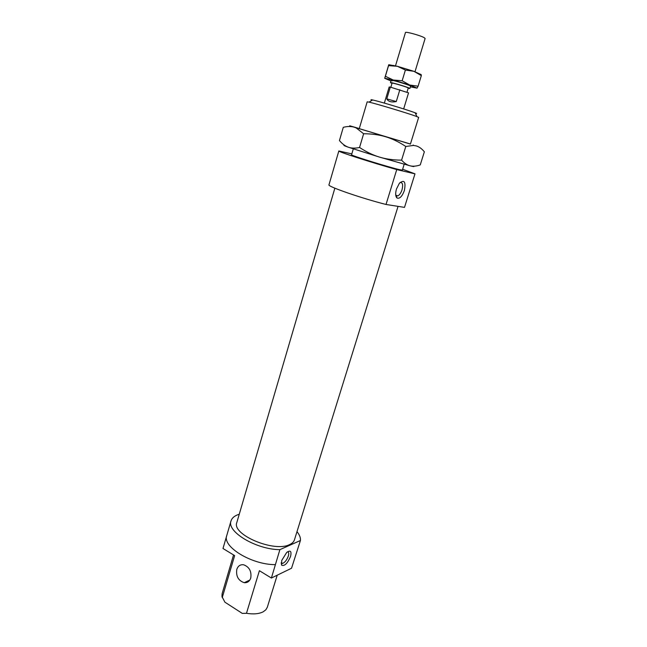 <?xml version="1.0" encoding="UTF-8"?>
<svg xmlns="http://www.w3.org/2000/svg" width="647" height="647" viewBox="0 0 647 647"><rect width="100%" height="100%" fill="white"/><g stroke="black" fill="none" stroke-linecap="round" stroke-linejoin="round"><path stroke-width="0.97" d="M392.001 83.398L390.473 82.622C390.109 81.959 404.82 86.188 408.823 87.903L409.891 88.485L408.184 88.283M395.503 65.816L405.467 32.528C405.257 31.315 420.218 35.391 424.125 37.623L425.119 38.464L415.002 71.704M390.845 87.256L392.09 83.115C391.791 82.565 404.035 86.083 407.375 87.515L408.265 88L407.02 92.109M399.854 89.723L396.279 101.555C391.411 102.509 388.249 101.619 386.785 98.886L390.311 87.11L408.556 92.853L403.663 108.931M396.279 101.555L386.785 98.886M384.342 103.099L389.162 86.997L390.311 87.11M410.408 144.079L359.271 128.64M413.368 166.206C414.687 166.805 413.595 166.683 410.101 165.818L379.579 157.132C386.194 159.122 393.53 160.124 401.585 160.141C404.318 163.206 407.157 165.098 410.101 165.818C413.045 166.538 416.433 166.239 420.251 164.912L424.359 151.802C421.893 148.761 419.199 146.796 416.28 145.923L413.498 145.421L405.79 146.481C399.07 142.016 392.389 138.781 385.733 136.776C379.077 134.77 371.71 133.759 363.622 133.759L356.214 127.96L354.224 127.192C350.998 126.214 347.35 126.262 343.282 127.338L339.44 140.561C342.214 143.877 345.183 146.093 348.345 147.217C351.499 148.333 355.235 148.422 359.554 147.476C366.291 151.916 372.963 155.134 379.579 157.132L348.345 147.217C344.067 145.712 342.902 145.13 344.835 145.478M359.287 128.567L354.54 127.16C348.199 125.283 348.094 125.3 354.224 127.192L410.433 144.014M349.275 126.489L352.777 126.747M363.622 133.759L359.554 147.476M405.79 146.481L401.585 160.141M421.189 74.623L421.334 75.61L413.878 71.307L421.189 74.623M388.766 64.716L397.387 66.293L388.548 65.646L388.734 64.757L384.706 78.295L385.386 76.273L393.271 80.034L402.159 80.762L409.705 85.024L418.091 86.197L417.056 88.113L409.705 85.024L393.271 80.034L384.706 78.295L390.966 80.972M392.325 80.899C390.998 80.341 390.828 80.131 391.807 80.26C394.314 80.551 406.211 84.094 409.543 85.541L410.085 85.776M397.387 66.293L413.878 71.307L405.394 70.046L397.387 66.293M410.392 86.835L417.008 88.138M421.334 75.61L418.091 86.197M405.394 70.046L402.159 80.762M388.548 65.646L385.386 76.273M414.978 173.849L404.504 207.38L386.024 204.468L396.748 169.587L414.978 173.849L402.636 169.239M351.822 153.897L338.834 150.969C337.047 151.406 372.413 162.818 396.748 169.587M334.855 188.172L236.842 522.461C231.351 534.511 274.231 552.724 289.605 544.58C292.201 543.399 293.819 541.822 294.442 539.849L398.059 206.369M236.794 569.409C235.864 576.267 238.355 580.691 244.242 582.688C247.405 582.931 249.572 581.378 250.753 578.046C251.707 571.309 249.297 566.877 243.539 564.758C240.247 564.41 237.999 565.963 236.794 569.409M300.426 540.504L291.538 568.236L271.392 578.03L279.884 549.659L300.426 540.504C300.701 537.738 299.553 534.794 296.981 531.672M239.253 514.244L238.12 514.616C234.254 516.031 231.893 518.134 231.019 520.916C226.442 531.608 256.091 549.529 279.884 549.659M281.219 562.93L282.513 563.44C284.898 562.486 286.847 560.011 288.352 556.008C289.072 553.42 288.805 552.012 287.551 551.794M290.576 556.363C287.519 563.456 284.534 566.392 281.615 565.171L281.712 560.488L286.694 552.465C290.43 549.861 291.724 551.155 290.576 556.363M395.762 195.337L397.832 195.895C399.555 195.006 400.946 192.984 402.013 189.83C403.235 184.783 402.596 182.325 400.113 182.454M404.383 190.501C402.175 196.397 399.741 198.912 397.08 198.055C395.446 196.534 395.244 193.502 396.482 188.973L399.377 183.279C404.318 179.308 405.984 181.718 404.383 190.501M353.294 148.899L351.564 154.779C349.768 155.126 388.701 167.225 399.458 169.643L402.369 170.121L404.173 164.257M359.263 128.664L367.173 101.838L369.033 102.129C375.899 103.633 407.367 113.088 415.924 116.225L418.658 117.382L410.4 144.103M415.423 113.379C417.178 113.743 417.089 113.54 415.148 112.788L414.234 112.449C406.607 109.594 378.81 101.247 372.64 99.953C370.61 99.509 370.424 99.622 372.082 100.293M277.215 575.199L267.308 607.274L265.86 609.781L263.2 611.803C259.018 613.922 253.438 614.415 246.475 613.291L242.285 613.396L224.905 602.187L221.953 596.526L222.131 593.639L233.551 554.94M271.392 578.03L259.398 570.711L246.475 613.291M222.212 597.682L234.643 555.603L222.989 548.494L226.685 535.821M226.838 535.295L226.757 535.554C222.083 546.61 251.513 564.75 275.282 564.645M338.834 150.969L328.967 184.816C326.897 186.279 361.722 198.354 386.024 204.468M409.891 88.485L410.602 86.132M390.473 82.622L391.176 80.268M413.182 145.009L413.498 145.421M393.74 65.404L393.19 65.614M244.242 582.688L249.839 580.044M282.504 563.44L281.243 562.68M281.615 565.171L281.243 562.971M397.832 195.895L395.746 195.192M397.072 198.055L396.215 195.798M372.64 99.953L369.033 102.129M415.148 112.788L416.951 116.597M226.757 535.554L231.019 520.916"/></g></svg>
